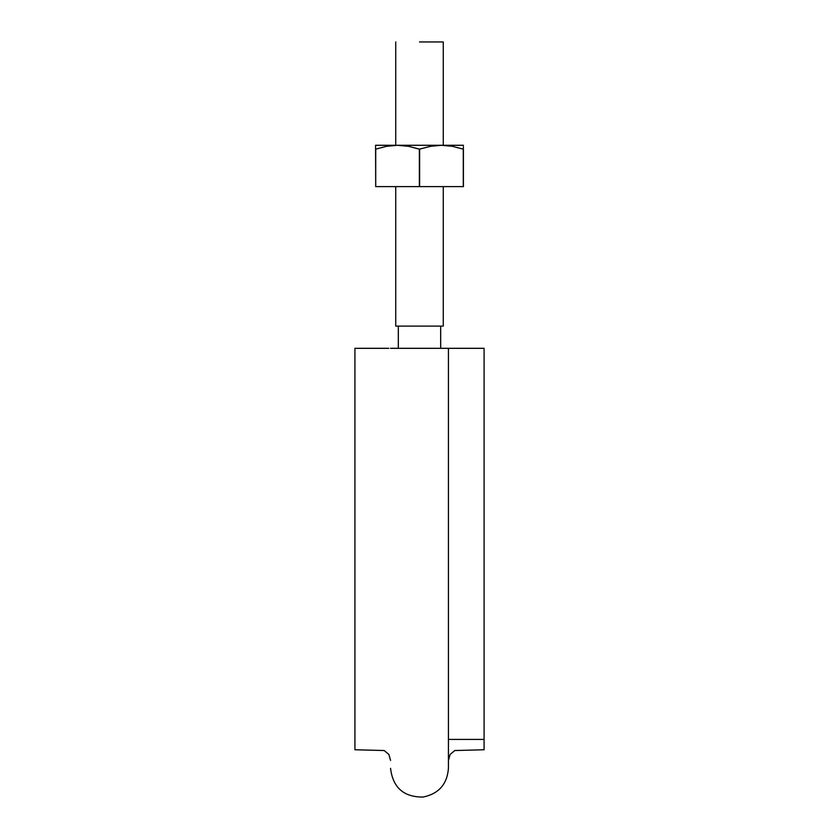 <?xml version="1.0" encoding="UTF-8"?>
<svg xmlns="http://www.w3.org/2000/svg" width="839" height="839" viewBox="0 0 839 839"><rect width="100%" height="100%" fill="white"/><g stroke="black" fill="none" stroke-linecap="round" stroke-linejoin="round"><path stroke-width="1.26" d="M390.565 768.356C392.872 787.622 403.727 797.186 423.118 797.05C438.724 793.809 447.156 784.245 448.435 768.356L448.435 348.321L484.082 348.321L458.786 348.321L484.082 348.321L484.082 749.751L484.082 348.321L484.082 749.751L454.811 750.538L450.134 754.418L448.435 760.417M388.856 348.321L354.918 348.321L354.918 749.751L384.189 750.538L388.866 754.418L390.565 760.417M458.786 348.321L454.455 348.321M451.969 348.321L450.04 348.321M448.425 348.321L390.565 348.321M354.918 348.321L354.918 749.751L354.918 348.321M443.265 326.109L395.735 326.109L443.265 326.109L443.265 186.615M419.5 41.95L443.265 41.95L419.5 41.95M375.589 149.153L375.715 186.615L375.589 146.322L375.715 186.615L375.715 149.153L386.496 146.332L397.539 145.283L375.589 145.283L375.589 149.153L386.496 146.322L393.795 145.399M463.411 149.153L463.411 186.615L463.411 149.153L452.504 146.332L463.285 149.153L463.411 146.552M445.205 145.399L446.694 145.514M375.715 149.153L386.496 146.332L397.539 145.283L408.603 146.332L419.636 149.153L419.636 186.615L419.636 149.153L430.438 146.322L441.461 145.283L463.411 145.283L397.539 145.283L408.603 146.332L419.364 149.153L430.438 146.322L441.461 145.283L375.589 145.283L375.589 146.322L375.589 145.283M452.504 146.332L463.285 149.153L463.411 186.615L419.364 186.615L463.285 186.615L463.285 149.153L452.504 146.322L441.461 145.283L452.494 146.322M419.364 149.153L419.364 186.615L375.715 186.615L419.364 186.615L419.364 149.153M484.082 739.421L448.435 739.421M398.315 326.109L398.315 348.321M440.685 326.109L440.685 348.321M443.265 145.304L443.265 41.95M395.735 326.109L395.735 186.615M395.735 145.304L395.735 41.95"/></g></svg>
